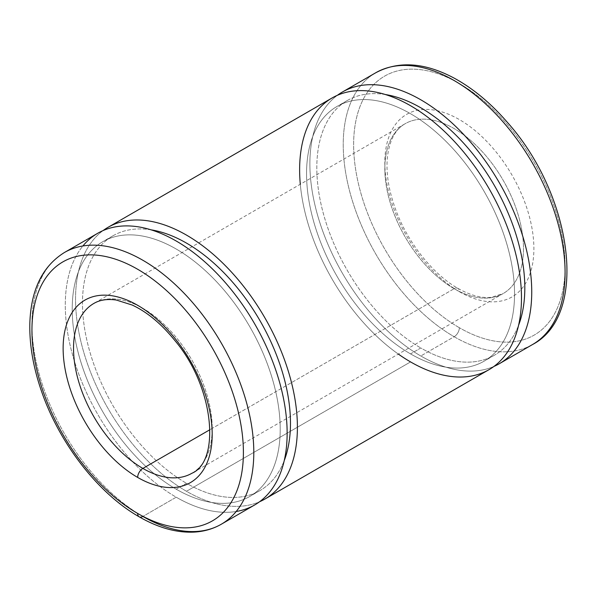 <?xml version="1.0" encoding="UTF-8"?>
<svg xmlns="http://www.w3.org/2000/svg" width="597" height="597" viewBox="0 0 597 597"><rect width="100%" height="100%" fill="white"/><g stroke="black" fill="none" stroke-linecap="round" stroke-linejoin="round"><path stroke-width="0.45" stroke-dasharray="2.98 2.24" d="M459.362 327.723A149.526 86.326 60 0 1 367.797 91.729A149.526 86.326 60 0 1 550.927 197.458A149.526 86.326 60 0 1 459.362 327.723A149.526 86.326 -120 0 0 550.927 197.458A149.526 86.326 -120 0 0 367.797 91.729A149.526 86.326 -120 0 0 459.362 327.723A7.351 4.246 -60 0 1 454.16 336.73A156.877 90.572 -120 0 0 532.599 344.499A156.877 90.572 60 0 1 454.16 336.73L420.81 355.984A156.877 90.572 -120 0 0 493.95 366.424A156.877 90.572 60 0 1 420.81 355.984A156.877 90.572 60 0 1 319.768 222.42A156.877 90.572 60 0 1 337.409 95.281A156.877 90.572 -120 0 0 319.768 222.42A156.877 90.572 -120 0 0 420.81 355.984L454.16 336.73A156.877 90.572 60 0 1 351.678 198.488A156.877 90.572 60 0 1 375.722 72.774A156.877 90.572 -120 0 0 351.678 198.488A156.877 90.572 -120 0 0 454.16 336.73A7.351 4.246 120 0 0 459.362 327.723M459.362 291.694A105.4 60.857 -120 0 0 523.905 199.868A105.4 60.857 -120 0 0 394.818 125.34A105.4 60.857 -120 0 0 459.362 291.694A105.4 60.857 60 0 1 394.818 125.34A105.4 60.857 60 0 1 523.905 199.868A105.4 60.857 60 0 1 459.362 291.694A7.351 4.246 120 0 0 457.839 288.329A7.351 4.246 -60 0 1 459.362 291.694M454.16 288.694A98.05 56.611 -120 0 0 503.181 293.552A98.05 56.611 -120 0 0 503.189 180.331A98.05 56.611 -120 0 0 405.139 123.728A98.05 56.611 -120 0 0 390.11 202.293A98.05 56.611 -120 0 0 454.16 288.694A7.351 4.246 -60 0 1 457.839 288.329A7.351 4.246 120 0 0 454.16 288.694A98.05 56.611 60 0 1 390.11 202.293A98.05 56.611 60 0 1 405.139 123.728A98.05 56.611 60 0 1 503.189 180.331A98.05 56.611 60 0 1 503.181 293.552A98.05 56.611 60 0 1 454.16 288.694L210.025 429.646L454.16 288.694M191.891 473.272A98.05 56.611 -120 0 0 191.891 360.058A98.05 56.611 -120 0 0 93.841 303.448A98.05 56.611 60 0 1 191.891 360.058A98.05 56.611 60 0 1 191.891 473.272L503.181 293.552L491.361 297.299C481.6 298.388 470.421 295.403 457.839 288.329C433.541 274.62 408.938 244.24 396.647 212.189C388.998 192.241 385.893 174.085 387.341 157.72C389.348 140.594 395.281 129.258 405.139 123.728L93.841 303.448M139.191 516.815A7.351 4.246 120 0 0 142.87 516.45A156.877 90.572 60 0 1 40.38 378.207A156.877 90.572 60 0 1 64.431 252.501A156.877 90.572 -120 0 0 40.38 378.207A156.877 90.572 -120 0 0 142.87 516.45A156.877 90.572 -120 0 0 221.308 524.226M97.774 233.248A156.877 90.572 -120 0 0 73.73 358.954A156.877 90.572 -120 0 0 176.212 497.197A156.877 90.572 -120 0 0 254.65 504.972M236.188 511.487A156.877 90.572 60 0 1 176.212 497.197L142.87 516.45L176.212 497.197A156.877 90.572 60 0 1 78.856 374.289A156.877 90.572 60 0 1 82.893 245.979M176.212 489.197A147.071 84.916 -120 0 0 266.277 361.066A147.071 84.916 -120 0 0 86.155 257.068A147.071 84.916 -120 0 0 176.212 489.197A147.071 84.916 60 0 1 80.132 359.588A147.071 84.916 60 0 1 102.677 241.74A147.071 84.916 60 0 1 249.755 326.656A147.071 84.916 60 0 1 249.747 496.48A147.071 84.916 60 0 1 176.212 489.197L186.473 483.272A147.071 84.916 -120 0 0 260.008 490.555A147.071 84.916 -120 0 0 284.254 460.541A147.071 84.916 60 0 1 186.473 483.272L176.212 489.197M151.048 229.83A147.071 84.916 -120 0 0 112.937 235.815A147.071 84.916 -120 0 0 90.393 353.67A147.071 84.916 -120 0 0 186.473 483.272A147.071 84.916 60 0 1 84.043 324.813A147.071 84.916 60 0 1 151.048 229.83M332.111 97.953A156.877 90.572 -120 0 0 308.067 223.666A156.877 90.572 -120 0 0 410.549 361.909L186.473 491.279A156.877 90.572 -120 0 0 259.613 501.719A156.877 90.572 60 0 1 186.473 491.279A156.877 90.572 60 0 1 85.431 357.715A156.877 90.572 60 0 1 103.072 230.576A156.877 90.572 -120 0 0 85.431 357.715A156.877 90.572 -120 0 0 186.473 491.279L410.549 361.909A156.877 90.572 -120 0 0 488.988 369.677M398.341 354.081A156.877 90.572 60 0 1 300.298 184.257M410.549 353.902A147.071 84.916 -120 0 0 500.614 225.77A147.071 84.916 -120 0 0 320.492 121.773A147.071 84.916 -120 0 0 410.549 353.902A147.071 84.916 60 0 1 314.47 224.3A147.071 84.916 60 0 1 337.014 106.445A147.071 84.916 60 0 1 484.092 191.361A147.071 84.916 60 0 1 484.085 361.185A147.071 84.916 60 0 1 410.549 353.902L420.81 347.976A147.071 84.916 -120 0 0 494.346 355.26A147.071 84.916 -120 0 0 518.592 325.246A147.071 84.916 60 0 1 420.81 347.976L410.549 353.902M385.386 94.535A147.071 84.916 -120 0 0 347.275 100.52A147.071 84.916 -120 0 0 324.731 218.375A147.071 84.916 -120 0 0 420.81 347.976A147.071 84.916 60 0 1 318.38 189.518A147.071 84.916 60 0 1 385.386 94.535M260.008 490.555L249.747 496.48M112.937 235.815L102.677 241.74M494.346 355.26L484.085 361.185M347.275 100.52L337.014 106.445"/><path stroke-width="0.9" d="M210.025 429.646L142.87 468.421A98.05 56.611 -120 0 0 191.891 473.272A98.05 56.611 60 0 1 142.87 468.421L210.025 429.646M93.841 303.448A98.05 56.611 -120 0 0 78.811 382.02A98.05 56.611 -120 0 0 142.87 468.421A98.05 56.611 60 0 1 78.811 382.02A98.05 56.611 60 0 1 93.841 303.448C99.938 299.858 107.46 298.731 116.4 300.067L132.183 305.037C147.078 311.97 161.25 323.731 174.697 340.327C214.92 387.684 220.241 461.429 191.891 473.272M137.668 477.428A105.4 60.857 -120 0 0 202.211 385.602A105.4 60.857 -120 0 0 73.125 311.067A105.4 60.857 -120 0 0 137.668 477.428A7.351 4.246 -60 0 1 142.87 468.421A7.351 4.246 120 0 0 137.668 477.428A105.4 60.857 60 0 1 73.125 311.067A105.4 60.857 60 0 1 202.211 385.602A105.4 60.857 60 0 1 137.668 477.428M137.668 513.45A149.526 86.326 -120 0 0 229.233 383.184A149.526 86.326 -120 0 0 46.103 277.456A149.526 86.326 -120 0 0 137.668 513.45A149.526 86.326 60 0 1 46.103 277.456A149.526 86.326 60 0 1 229.233 383.184A149.526 86.326 60 0 1 137.668 513.45A7.351 4.246 120 0 0 139.191 516.815A7.351 4.246 -60 0 1 137.668 513.45M221.308 524.226A156.877 90.572 -120 0 0 221.308 343.074A156.877 90.572 -120 0 0 64.431 252.501A156.877 90.572 60 0 1 221.308 343.074A156.877 90.572 60 0 1 221.308 524.226A156.877 90.572 60 0 1 142.87 516.45A7.351 4.246 -60 0 1 139.191 516.815C157.981 527.658 176.07 532.77 193.443 532.136C203.629 531.666 212.92 529.024 221.308 524.226L254.65 504.972A156.877 90.572 -120 0 0 254.65 323.82A156.877 90.572 -120 0 0 97.774 233.248L64.431 252.501C42.551 266.158 31.029 289.635 29.85 322.925C29.29 344.357 33.156 367.058 41.439 391.035C59.252 443.198 98.266 493.622 139.191 516.815M82.893 245.979A156.877 90.572 60 0 1 254.65 323.82A156.877 90.572 60 0 1 236.188 511.487M284.254 460.541A147.071 84.916 -120 0 0 260.016 320.731A147.071 84.916 -120 0 0 151.048 229.83A147.071 84.916 60 0 1 260.016 320.731A147.071 84.916 60 0 1 284.254 460.541M259.613 501.719A156.877 90.572 -120 0 0 264.911 317.895A156.877 90.572 -120 0 0 103.072 230.576A156.877 90.572 60 0 1 108.035 227.323A156.877 90.572 60 0 1 264.911 317.895A156.877 90.572 60 0 1 264.911 499.047A156.877 90.572 60 0 1 259.613 501.719M264.911 499.047L488.988 369.677A156.877 90.572 -120 0 0 488.988 188.525A156.877 90.572 -120 0 0 332.111 97.953L108.035 227.323M300.298 184.257A156.877 90.572 60 0 1 402.408 101.371A156.877 90.572 60 0 1 521.405 293.112A156.877 90.572 60 0 1 410.549 361.909A156.877 90.572 60 0 1 398.341 354.081M518.592 325.246A147.071 84.916 -120 0 0 494.353 185.436A147.071 84.916 -120 0 0 385.386 94.535A147.071 84.916 60 0 1 494.353 185.436A147.071 84.916 60 0 1 518.592 325.246M493.95 366.424A156.877 90.572 -120 0 0 499.249 182.607A156.877 90.572 -120 0 0 337.409 95.281A156.877 90.572 60 0 1 342.372 92.028A156.877 90.572 60 0 1 499.249 182.607A156.877 90.572 60 0 1 499.249 363.752A156.877 90.572 60 0 1 493.95 366.424M342.372 92.028L375.722 72.774C398.49 60.663 424.579 62.416 453.996 78.043C472.839 88.274 490.57 102.968 507.189 122.139C572.172 194.45 589.396 314.701 532.599 344.499A156.877 90.572 -120 0 0 532.599 163.354A156.877 90.572 -120 0 0 375.722 72.774A156.877 90.572 60 0 1 532.599 163.354A156.877 90.572 60 0 1 532.599 344.499L499.249 363.752"/></g></svg>
